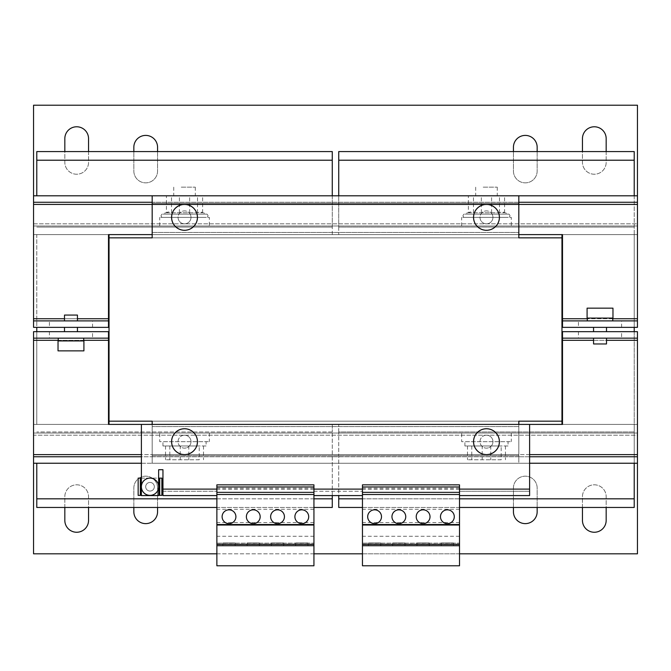 <?xml version="1.0" encoding="UTF-8"?>
<svg xmlns="http://www.w3.org/2000/svg" width="671" height="671" viewBox="0 0 671 671"><rect width="100%" height="100%" fill="white"/><g stroke="black" fill="none" stroke-linecap="round" stroke-linejoin="round"><path stroke-width="0.5" stroke-dasharray="3.35 2.52" d="M594.313 126.777A11.86 11.86 0 0 0 582.453 138.637L582.453 162.365A11.86 11.86 0 0 0 594.313 174.225A11.86 11.86 0 0 0 606.173 162.365L606.173 138.637A11.86 11.86 0 0 0 594.313 126.777M145.699 135.408A11.86 11.86 0 0 0 133.839 147.268L133.839 170.988A11.86 11.86 0 0 0 145.699 182.856A11.86 11.86 0 0 0 157.568 170.988L157.568 147.268A11.86 11.86 0 0 0 145.699 135.408M76.687 126.777A11.86 11.86 0 0 0 64.827 138.637L64.827 162.365A11.86 11.86 0 0 0 76.687 174.225A11.86 11.86 0 0 0 88.547 162.365L88.547 138.637A11.86 11.86 0 0 0 76.687 126.777M525.301 135.408A11.86 11.86 0 0 0 513.432 147.268L513.432 170.988A11.86 11.86 0 0 0 525.301 182.856A11.86 11.86 0 0 0 537.161 170.988L537.161 147.268A11.86 11.86 0 0 0 525.301 135.408M92.539 331.675L49.402 331.675L92.539 331.675L92.539 338.142L49.402 338.142L92.539 338.142M49.402 331.675L49.402 338.142M621.598 331.675L578.461 331.675L621.598 331.675L621.598 338.142L578.461 338.142L621.598 338.142M578.461 331.675L578.461 338.142M229.012 509.826A6.903 6.903 0 0 0 222.109 516.72A6.903 6.903 0 0 0 229.012 523.623A6.903 6.903 0 0 0 235.907 516.72A6.903 6.903 0 0 0 229.012 509.826M253.269 509.826A6.903 6.903 0 0 0 246.374 516.72A6.903 6.903 0 0 0 253.269 523.623A6.903 6.903 0 0 0 260.172 516.72A6.903 6.903 0 0 0 253.269 509.826M301.799 509.826A6.903 6.903 0 0 0 294.896 516.72A6.903 6.903 0 0 0 301.799 523.623A6.903 6.903 0 0 0 308.702 516.72A6.903 6.903 0 0 0 301.799 509.826M277.534 509.826A6.903 6.903 0 0 0 270.631 516.72A6.903 6.903 0 0 0 277.534 523.623A6.903 6.903 0 0 0 284.437 516.72A6.903 6.903 0 0 0 277.534 509.826M374.594 509.826A6.903 6.903 0 0 0 367.691 516.72A6.903 6.903 0 0 0 374.594 523.623A6.903 6.903 0 0 0 381.497 516.72A6.903 6.903 0 0 0 374.594 509.826M398.859 509.826A6.903 6.903 0 0 0 391.956 516.72A6.903 6.903 0 0 0 398.859 523.623A6.903 6.903 0 0 0 405.754 516.72A6.903 6.903 0 0 0 398.859 509.826M423.116 509.826A6.903 6.903 0 0 0 416.221 516.72A6.903 6.903 0 0 0 423.116 523.623A6.903 6.903 0 0 0 430.019 516.72A6.903 6.903 0 0 0 423.116 509.826M447.381 509.826A6.903 6.903 0 0 0 440.478 516.72A6.903 6.903 0 0 0 447.381 523.623A6.903 6.903 0 0 0 454.284 516.72A6.903 6.903 0 0 0 447.381 509.826M49.402 327.356L92.539 327.356L49.402 327.356L49.402 320.889L92.539 320.889L49.402 320.889M92.539 327.356L92.539 320.889M578.461 327.356L621.598 327.356L578.461 327.356L578.461 320.889L621.598 320.889L578.461 320.889M621.598 327.356L621.598 320.889M525.301 523.623A11.86 11.86 0 0 0 537.161 511.763L537.161 488.035A11.86 11.86 0 0 0 525.301 476.175A11.86 11.86 0 0 0 513.432 488.035L513.432 511.763A11.86 11.86 0 0 0 525.301 523.623M594.313 532.254A11.86 11.86 0 0 0 606.173 520.394L606.173 496.666A11.86 11.86 0 0 0 594.313 484.806A11.86 11.86 0 0 0 582.453 496.666L582.453 520.394A11.86 11.86 0 0 0 594.313 532.254M145.699 523.623A11.86 11.86 0 0 0 157.568 511.763L157.568 488.035A11.86 11.86 0 0 0 145.699 476.175A11.86 11.86 0 0 0 133.839 488.035L133.839 511.763A11.86 11.86 0 0 0 145.699 523.623M76.687 532.254A11.86 11.86 0 0 0 88.547 520.394L88.547 496.666A11.86 11.86 0 0 0 76.687 484.806A11.86 11.86 0 0 0 64.827 496.666L64.827 520.394A11.86 11.86 0 0 0 76.687 532.254M481.434 221.413A6.467 6.467 -90 0 0 490.526 222.403A6.467 6.467 -90 0 0 491.516 213.311A6.467 6.467 0 0 1 490.526 222.403A6.467 6.467 0 0 1 481.434 221.413A6.467 6.467 0 0 0 490.526 222.403A6.467 6.467 0 0 0 491.516 213.311A6.467 6.467 0 0 0 482.424 212.321A6.467 6.467 0 0 0 481.434 221.413A6.467 6.467 -90 0 0 490.526 222.403A6.467 6.467 -90 0 0 491.516 213.311A6.467 6.467 -90 0 0 482.424 212.321A6.467 6.467 -90 0 0 481.434 221.413A6.467 6.467 0 0 1 482.424 212.321A6.467 6.467 0 0 1 491.516 213.311A6.467 6.467 -90 0 0 482.424 212.321A6.467 6.467 -90 0 0 481.434 221.413M179.484 221.413A6.467 6.467 -90 0 0 188.576 222.403A6.467 6.467 -90 0 0 189.566 213.311A6.467 6.467 0 0 1 188.576 222.403A6.467 6.467 0 0 1 179.484 221.413A6.467 6.467 0 0 0 188.576 222.403A6.467 6.467 0 0 0 189.566 213.311A6.467 6.467 0 0 0 180.474 212.321A6.467 6.467 0 0 0 179.484 221.413A6.467 6.467 -90 0 0 188.576 222.403A6.467 6.467 -90 0 0 189.566 213.311A6.467 6.467 -90 0 0 180.474 212.321A6.467 6.467 -90 0 0 179.484 221.413A6.467 6.467 0 0 1 180.474 212.321A6.467 6.467 0 0 1 189.566 213.311A6.467 6.467 -90 0 0 180.474 212.321A6.467 6.467 -90 0 0 179.484 221.413M159.723 433.038L209.327 433.038L159.723 433.038L159.723 441.669L209.327 441.669L159.723 441.669M209.327 433.038L209.327 441.669M461.673 433.038L511.277 433.038L461.673 433.038L461.673 441.669L511.277 441.669L461.673 441.669M511.277 433.038L511.277 441.669M206.089 445.98L162.961 445.98L206.089 445.98L206.089 441.669L162.961 441.669L206.089 441.669M162.961 445.98L162.961 441.669M508.039 445.98L464.911 445.98L508.039 445.98L508.039 441.669L464.911 441.669L508.039 441.669M464.911 445.98L464.911 441.669M73.449 320.889L64.5 320.889L73.449 320.889M77.442 315.068L64.5 315.068M83.909 350.866L58.033 350.866M83.909 340.943L58.033 340.943M83.699 338.142L58.243 338.142L83.699 338.142M83.699 340.943L58.243 340.943L83.699 340.943M597.551 338.142L606.5 338.142L597.551 338.142M593.558 343.963L606.5 343.963M151.755 495.198A8.631 8.631 0 0 0 158.641 486.743A8.631 8.631 0 0 0 148.283 478.297A8.631 8.631 0 0 0 141.388 486.743A8.631 8.631 0 0 0 151.755 495.198M149.147 482.516A4.311 4.311 0 0 1 154.238 485.879A4.311 4.311 0 0 1 150.883 490.971A4.311 4.311 0 0 0 154.238 485.879A4.311 4.311 0 0 0 149.147 482.516A4.311 4.311 0 0 1 154.238 485.879A4.311 4.311 0 0 1 150.883 490.971A4.311 4.311 0 0 1 145.792 487.616A4.311 4.311 0 0 1 149.147 482.516A4.311 4.311 0 0 1 154.238 485.879A4.311 4.311 0 0 1 150.883 490.971A4.311 4.311 0 0 1 145.792 487.616A4.311 4.311 0 0 1 149.147 482.516A4.311 4.311 0 0 0 145.792 487.616A4.311 4.311 0 0 0 150.883 490.971A4.311 4.311 0 0 1 145.792 487.616A4.311 4.311 0 0 1 149.147 482.516M171.801 441.669A12.724 12.724 0 0 1 184.525 428.945A12.724 12.724 0 0 1 197.249 441.669A12.724 12.724 0 0 1 184.525 454.393A12.724 12.724 0 0 1 171.801 441.669A12.724 12.724 0 0 1 184.525 428.945A12.724 12.724 0 0 1 197.249 441.669A12.724 12.724 0 0 1 184.525 454.393A12.724 12.724 0 0 1 171.801 441.669M179.568 429.717A12.942 12.942 0 0 1 196.477 436.712A12.942 12.942 0 0 1 189.482 453.621A12.942 12.942 0 0 1 172.573 446.626A12.942 12.942 0 0 1 179.568 429.717M481.518 429.717A12.942 12.942 0 0 1 498.427 436.712A12.942 12.942 0 0 1 491.432 453.621A12.942 12.942 0 0 1 474.523 446.626A12.942 12.942 0 0 1 481.518 429.717M473.751 441.669A12.724 12.724 0 0 1 486.475 428.945A12.724 12.724 0 0 1 499.199 441.669A12.724 12.724 0 0 1 486.475 454.393A12.724 12.724 0 0 1 473.751 441.669A12.724 12.724 0 0 1 486.475 428.945A12.724 12.724 0 0 1 499.199 441.669A12.724 12.724 0 0 1 486.475 454.393A12.724 12.724 0 0 1 473.751 441.669M488.949 447.641A6.467 6.467 0 0 0 492.455 439.186A6.467 6.467 0 0 0 484.001 435.689A6.467 6.467 0 0 1 492.455 439.186A6.467 6.467 0 0 1 488.949 447.641A6.467 6.467 -90 0 0 492.455 439.186A6.467 6.467 -90 0 0 484.001 435.689A6.467 6.467 -90 0 0 480.495 444.143A6.467 6.467 -90 0 0 488.949 447.641A6.467 6.467 -90 0 0 492.455 439.186A6.467 6.467 -90 0 0 484.001 435.689A6.467 6.467 -90 0 0 480.495 444.143A6.467 6.467 -90 0 0 488.949 447.641A6.467 6.467 0 0 1 480.495 444.143A6.467 6.467 0 0 1 484.001 435.689A6.467 6.467 0 0 0 480.495 444.143A6.467 6.467 0 0 0 488.949 447.641M186.999 447.641A6.467 6.467 0 0 0 190.505 439.186A6.467 6.467 0 0 0 182.051 435.689A6.467 6.467 0 0 1 190.505 439.186A6.467 6.467 0 0 1 186.999 447.641A6.467 6.467 -90 0 0 190.505 439.186A6.467 6.467 -90 0 0 182.051 435.689A6.467 6.467 -90 0 0 178.545 444.143A6.467 6.467 -90 0 0 186.999 447.641A6.467 6.467 -90 0 0 190.505 439.186A6.467 6.467 -90 0 0 182.051 435.689A6.467 6.467 -90 0 0 178.545 444.143A6.467 6.467 -90 0 0 186.999 447.641A6.467 6.467 0 0 1 178.545 444.143A6.467 6.467 0 0 1 182.051 435.689A6.467 6.467 0 0 0 178.545 444.143A6.467 6.467 0 0 0 186.999 447.641M68.492 331.675L77.442 331.675L68.492 331.675M73.449 327.356L64.5 327.356L73.449 327.356M602.508 327.356L593.558 327.356L602.508 327.356M597.551 331.675L606.5 331.675L597.551 331.675M587.091 308.165L612.967 308.165M587.091 318.088L612.967 318.088M587.301 320.889L612.757 320.889L587.301 320.889M587.301 318.088L612.757 318.088L587.301 318.088M496.557 209.251A12.942 12.942 0 0 1 494.586 227.444A12.942 12.942 0 0 1 476.393 225.473A12.942 12.942 0 0 1 478.364 207.28A12.942 12.942 0 0 1 496.557 209.251M473.944 215.148A12.724 12.724 0 0 0 484.261 229.893A12.724 12.724 0 0 0 499.006 219.576A12.724 12.724 0 0 0 488.689 204.831A12.724 12.724 0 0 0 473.944 215.148A12.724 12.724 0 0 0 484.261 229.893A12.724 12.724 0 0 0 499.006 219.576A12.724 12.724 0 0 0 488.689 204.831A12.724 12.724 0 0 0 473.944 215.148M194.607 209.251A12.942 12.942 0 0 1 192.636 227.444A12.942 12.942 0 0 1 174.443 225.473A12.942 12.942 0 0 1 176.414 207.28A12.942 12.942 0 0 1 194.607 209.251M171.994 215.148A12.724 12.724 0 0 0 182.311 229.893A12.724 12.724 0 0 0 197.056 219.576A12.724 12.724 0 0 0 186.739 204.831A12.724 12.724 0 0 0 171.994 215.148A12.724 12.724 0 0 0 182.311 229.893A12.724 12.724 0 0 0 197.056 219.576A12.724 12.724 0 0 0 186.739 204.831A12.724 12.724 0 0 0 171.994 215.148M181.262 187.167L195.311 187.167L181.262 187.167M181.262 195.798L195.311 195.798L181.262 195.798M166.408 212.766L197.517 212.766L200.084 211.86L202.642 212.766L171.533 212.766L168.966 211.86L166.408 212.766L166.408 195.798L202.642 195.798L166.408 195.798M163.523 217.362L206.366 217.362L163.523 217.362M209.327 225.993L159.723 225.993L209.327 225.993L209.327 217.362L159.723 217.362L209.327 217.362M159.723 225.993L159.723 217.362M483.212 187.167L497.261 187.167L483.212 187.167M483.212 195.798L497.261 195.798L483.212 195.798M468.358 212.766L499.467 212.766L502.034 211.86L504.592 212.766L473.483 212.766L470.916 211.86L468.358 212.766L468.358 195.798L504.592 195.798L468.358 195.798M465.473 217.362L508.316 217.362L465.473 217.362M511.277 225.993L461.673 225.993L511.277 225.993L511.277 217.362L461.673 217.362L511.277 217.362M461.673 225.993L461.673 217.362M637.45 433.038L637.45 424.416L637.45 433.038L33.55 433.038L33.55 424.416L33.55 435.194L637.45 435.194L637.45 433.038L33.55 433.038L33.55 553.818L637.45 553.818L637.45 435.194L637.45 463.233L637.45 456.766L33.55 456.766L33.55 435.194L637.45 435.194L637.45 424.416L109.037 424.416L562.499 424.416L562.499 340.298L637.45 340.298L637.45 454.611L33.55 454.611L33.55 340.298L108.501 340.298L108.501 424.416L561.962 424.416L109.037 424.416L109.037 237.853L561.962 237.853L109.037 237.853L561.962 237.853L561.962 421.178L561.962 234.615L109.037 234.615L637.45 234.615L637.45 223.829L33.55 223.829L33.55 195.798L637.45 195.798L637.45 223.829L637.45 105.213L33.55 105.213L33.55 225.993L637.45 225.993L637.45 223.829L33.55 223.829L33.55 234.615L637.45 234.615L637.45 225.993L637.45 234.615M36.788 331.675L36.788 424.416L332.262 424.416L332.262 431.965L332.262 424.416L109.037 424.416L109.037 237.853L109.037 421.178L561.962 421.178L561.962 234.615L108.501 234.615L108.501 318.733L33.55 318.733L33.55 204.42L637.45 204.42L637.45 318.733L562.499 318.733L562.499 234.615L109.037 234.615L109.037 421.178L561.962 421.178L109.037 421.178L109.037 424.416L33.55 424.416L33.55 433.038M518.826 234.615L518.826 237.853L152.174 237.853L152.174 202.265L518.826 202.265L518.826 237.853L518.826 232.46L518.826 234.615L152.174 234.615L152.174 203.347L518.826 203.347L518.826 232.46L518.826 203.347L152.174 203.347M152.174 421.178L518.826 421.178L518.826 455.684L152.174 455.684L152.174 421.178L152.174 454.611L518.826 454.611L518.826 456.766L152.174 456.766L152.174 463.233L141.388 463.233M491.6 212.766L491.6 195.798M504.592 212.766L504.592 195.798M473.483 212.766L473.483 195.798M481.35 212.766L481.35 195.798M499.467 212.766L499.467 195.798M189.65 212.766L189.65 195.798M202.642 212.766L202.642 195.798M171.533 212.766L171.533 195.798M179.4 212.766L179.4 195.798M197.517 212.766L197.517 195.798M606.173 151.579L606.173 162.365A11.86 11.86 0 0 1 594.313 174.225A11.86 11.86 0 0 1 582.453 162.365L582.453 151.579M157.568 151.579L157.568 170.988A11.86 11.86 0 0 1 145.699 182.856A11.86 11.86 0 0 1 133.839 170.988L133.839 151.579M88.547 151.579L88.547 162.365A11.86 11.86 0 0 1 76.687 174.225A11.86 11.86 0 0 1 64.827 162.365L64.827 151.579M537.161 151.579L537.161 170.988A11.86 11.86 0 0 1 525.301 182.856A11.86 11.86 0 0 1 513.432 170.988L513.432 151.579M33.55 225.993L33.55 234.615L33.55 225.993L637.45 225.993M33.55 234.615L109.037 234.615L36.788 234.615L36.788 327.356M141.388 424.416L518.826 424.416L518.826 421.178L518.826 463.233L152.174 463.233L152.174 424.416L141.388 424.416L141.388 495.584L158.641 495.584L158.641 469.708L162.961 469.708L162.961 489.117L216.876 489.117L216.876 484.94L313.936 484.839M634.212 498.821L338.738 498.821L338.738 507.452L634.212 507.452L634.212 424.416L561.962 424.416L561.962 237.853L561.962 424.416L338.738 424.416L634.212 424.416L634.212 151.579L338.738 151.579L338.738 160.21L634.212 160.21M518.826 424.416L529.612 424.416L518.826 424.416L518.826 455.684L152.174 455.684L152.174 424.416L518.826 424.416L518.826 454.611L152.174 454.611L152.174 456.766L141.388 456.766M108.501 340.298L108.501 331.675L108.501 338.142L33.55 338.142L33.55 331.675L33.55 340.298M33.55 331.675L108.501 331.675M562.499 340.298L562.499 331.675L562.499 338.142L637.45 338.142L637.45 331.675L637.45 340.298M562.499 331.675L637.45 331.675M33.55 454.611L33.55 463.233L637.45 463.233L637.45 454.611M529.612 463.233L518.826 463.233L518.826 456.766L529.612 456.766M162.961 495.584L162.961 491.273L162.961 495.584L216.876 495.584L216.876 485.016L313.936 485.016L313.936 489.117L313.936 484.94M313.936 489.117L313.936 495.584L313.936 489.117L362.457 489.117L362.457 484.94L459.518 484.839M313.936 495.584L362.457 495.584L362.457 485.016L459.518 485.016L459.518 489.117L459.518 484.94M459.518 489.117L459.518 495.584L459.518 489.117L529.612 489.117L529.612 424.416M313.936 491.273L362.457 491.273L313.936 491.273M362.457 489.117L362.457 495.584M162.961 491.273L216.876 491.273L162.961 491.273L162.961 489.117M216.876 489.117L216.876 495.584M459.518 495.584L529.612 495.584L529.612 491.273L459.518 491.273L529.612 491.273L529.612 495.584M529.612 489.117L529.612 491.273M313.936 544.089L216.876 544.089L216.876 565.787L313.936 565.787L313.936 485.066L216.876 485.016M216.876 544.382L216.876 543.141L216.876 544.382L313.936 544.382L313.936 543.141L216.876 543.141L313.936 543.141L313.936 544.382M247.129 545.733L259.417 545.733L247.129 545.733L247.129 542.931L247.129 545.733M222.864 545.733L235.152 545.733L222.864 545.733L222.864 542.931L222.864 545.733M313.936 545.733L216.876 545.733M216.876 544.089L216.876 485.066M313.936 522.558L216.876 522.558M313.936 509.281L216.876 509.281M313.936 492.355L216.876 492.355M271.386 545.733L283.682 545.733L271.386 545.733L271.386 542.931L271.386 545.733M295.651 545.733L307.947 545.733L295.651 545.733L295.651 542.931L295.651 545.733M459.518 544.089L362.457 544.089L362.457 565.787L459.518 565.787L459.518 485.066L362.457 485.016M362.457 544.382L362.457 543.141L362.457 544.382L459.518 544.382L459.518 543.141L362.457 543.141L459.518 543.141L459.518 544.382M392.711 545.733L404.999 545.733L392.711 545.733L392.711 542.931L392.711 545.733M368.446 545.733L380.742 545.733L368.446 545.733L368.446 542.931L368.446 545.733M459.518 545.733L362.457 545.733M362.457 544.089L362.457 485.066M459.518 522.558L362.457 522.558M459.518 509.281L362.457 509.281M459.518 492.355L362.457 492.355M441.233 545.733L453.529 545.733L441.233 545.733L441.233 542.931L441.233 545.733M416.976 545.733L429.264 545.733L416.976 545.733L416.976 542.931L416.976 545.733M159.723 495.374L159.723 478.121L161.879 478.121L161.879 495.374L159.723 495.374M161.879 478.121L159.505 478.121L159.505 495.374L161.879 495.374M140.314 478.121L140.314 495.374L138.151 495.374L138.151 478.121L140.314 478.121M138.151 495.374L140.524 495.374L140.524 478.121L138.151 478.121M158.641 495.374L141.388 495.374M159.505 495.374L140.524 495.374M141.388 478.121L158.641 478.121M140.524 478.121L159.505 478.121M152.174 202.265L152.174 195.798M518.826 202.265L518.826 195.798M637.45 204.42L637.45 195.798L637.45 202.265L33.55 202.265L33.55 195.798L33.55 204.42M33.55 320.889L108.501 320.889L108.501 327.356L33.55 327.356L33.55 320.889M108.501 327.356L108.501 318.733M33.55 318.733L33.55 327.356M562.499 320.889L637.45 320.889L637.45 327.356L562.499 327.356L562.499 320.889M637.45 327.356L637.45 318.733M562.499 318.733L562.499 327.356M634.212 195.798L634.212 234.615L338.738 234.615L634.212 234.615L634.212 327.356M501.187 459.786L467.486 459.786L501.187 459.786L501.187 445.98L467.486 445.98L482.197 445.98L482.197 459.786M199.237 459.786L165.536 459.786L199.237 459.786L199.237 445.98L165.536 445.98L180.247 445.98L180.247 459.786M467.486 445.98L467.486 459.786M471.763 445.98L471.763 459.786M490.753 445.98L490.753 459.786M505.464 445.98L505.464 459.786M482.197 445.98L501.187 445.98M165.536 445.98L165.536 459.786M169.813 445.98L169.813 459.786M188.803 445.98L188.803 459.786M203.514 445.98L203.514 459.786M180.247 445.98L199.237 445.98M513.432 507.452L513.432 488.035A11.86 11.86 0 0 1 525.301 476.175A11.86 11.86 0 0 1 537.161 488.035L537.161 507.452M582.453 507.452L582.453 496.666A11.86 11.86 0 0 1 594.313 484.806A11.86 11.86 0 0 1 606.173 496.666L606.173 507.452M133.839 507.452L133.839 488.035A11.86 11.86 0 0 1 145.699 476.175A11.86 11.86 0 0 1 157.568 488.035L157.568 507.452M64.827 507.452L64.827 496.666A11.86 11.86 0 0 1 76.687 484.806A11.86 11.86 0 0 1 88.547 496.666L88.547 507.452M459.518 553.818L362.457 553.818M313.936 553.818L216.876 553.818M637.45 424.416L33.55 424.416M152.174 234.615L152.174 237.853M109.037 421.178L109.037 237.853M332.262 495.584L332.262 431.965L332.262 507.452L36.788 507.452L36.788 463.233M36.788 195.798L36.788 151.579L332.262 151.579L332.262 160.21L36.788 160.21M108.501 424.416L36.788 424.416L36.788 234.615L108.501 234.615M313.936 507.452L216.876 507.452M313.936 498.821L216.876 498.821M332.262 431.965L36.788 431.965L332.262 431.965M109.037 234.615L332.262 234.615L332.262 227.066L332.262 234.615L109.037 234.615M332.262 195.798L332.262 227.066L36.788 227.066L332.262 227.066L332.262 160.21M332.262 227.066L36.788 227.066L332.262 227.066M109.037 424.416L36.788 424.416L109.037 424.416M332.262 498.821L36.788 498.821M634.212 331.675L634.212 463.233M459.518 507.452L362.457 507.452M459.518 498.821L362.457 498.821M338.738 498.821L338.738 431.965L634.212 431.965L338.738 431.965L338.738 424.416L338.738 431.965L634.212 431.965L338.738 431.965L338.738 495.584M561.962 424.416L562.499 424.416M561.962 234.615L562.499 234.615M338.738 195.798L338.738 227.066L634.212 227.066L338.738 227.066L338.738 234.615L338.738 160.21M634.212 227.066L338.738 227.066L634.212 227.066M429.264 542.931L429.264 545.733L429.264 542.931L416.976 542.931L429.264 542.931M453.529 542.931L453.529 545.733L453.529 542.931L441.233 542.931L453.529 542.931M380.742 542.931L380.742 545.733L380.742 542.931L368.446 542.931L380.742 542.931M404.999 542.931L404.999 545.733L404.999 542.931L392.711 542.931L404.999 542.931M307.947 542.931L307.947 545.733L307.947 542.931L295.651 542.931L307.947 542.931M283.682 542.931L283.682 545.733L283.682 542.931L271.386 542.931L283.682 542.931M235.152 542.931L235.152 545.733L235.152 542.931L222.864 542.931L235.152 542.931M259.417 542.931L259.417 545.733L259.417 542.931L247.129 542.931L259.417 542.931M162.969 214.124L206.936 214.124L162.969 214.124M464.919 214.124L508.886 214.124L464.919 214.124M612.757 318.733L587.301 318.733M152.174 204.42L518.826 204.42L152.174 204.42M77.442 318.733L64.5 318.733M518.826 426.571L152.174 426.571L518.826 426.571M58.243 340.298L83.699 340.298M593.558 340.298L606.5 340.298M529.612 454.611L141.388 454.611M313.936 536.263L216.876 536.263M313.936 489.318L216.876 489.318M313.936 488.253L216.876 488.253M459.518 536.263L362.457 536.263M459.518 489.318L362.457 489.318M459.518 488.253L362.457 488.253M152.174 232.46L518.826 232.46L152.174 232.46M195.311 187.167L195.311 195.798M201.342 212.095L206.936 214.124C208.513 215.517 208.32 216.599 206.366 217.362M497.261 187.167L497.261 195.798M503.292 212.095L508.886 214.124C510.463 215.517 510.27 216.599 508.316 217.362M469.658 212.095L464.064 214.124C462.487 215.517 462.68 216.599 464.634 217.362M475.689 187.167L475.689 195.798M167.708 212.095L162.114 214.124C160.537 215.517 160.73 216.599 162.684 217.362M173.739 187.167L173.739 195.798"/><path stroke-width="1.01" d="M606.173 151.579L606.173 138.637A11.86 11.86 0 0 0 594.313 126.777A11.86 11.86 0 0 0 582.453 138.637L582.453 151.579M157.568 151.579L157.568 147.268A11.86 11.86 0 0 0 145.699 135.408A11.86 11.86 0 0 0 133.839 147.268L133.839 151.579M88.547 151.579L88.547 138.637A11.86 11.86 0 0 0 76.687 126.777A11.86 11.86 0 0 0 64.827 138.637L64.827 151.579M537.161 151.579L537.161 147.268A11.86 11.86 0 0 0 525.301 135.408A11.86 11.86 0 0 0 513.432 147.268L513.432 151.579M229.012 509.826A6.903 6.903 0 0 0 222.109 516.72A6.903 6.903 0 0 0 229.012 523.623A6.903 6.903 0 0 0 235.907 516.72A6.903 6.903 0 0 0 229.012 509.826M253.269 509.826A6.903 6.903 0 0 0 246.374 516.72A6.903 6.903 0 0 0 253.269 523.623A6.903 6.903 0 0 0 260.172 516.72A6.903 6.903 0 0 0 253.269 509.826M301.799 509.826A6.903 6.903 0 0 0 294.896 516.72A6.903 6.903 0 0 0 301.799 523.623A6.903 6.903 0 0 0 308.702 516.72A6.903 6.903 0 0 0 301.799 509.826M277.534 509.826A6.903 6.903 0 0 0 270.631 516.72A6.903 6.903 0 0 0 277.534 523.623A6.903 6.903 0 0 0 284.437 516.72A6.903 6.903 0 0 0 277.534 509.826M374.594 509.826A6.903 6.903 0 0 0 367.691 516.72A6.903 6.903 0 0 0 374.594 523.623A6.903 6.903 0 0 0 381.497 516.72A6.903 6.903 0 0 0 374.594 509.826M398.859 509.826A6.903 6.903 0 0 0 391.956 516.72A6.903 6.903 0 0 0 398.859 523.623A6.903 6.903 0 0 0 405.754 516.72A6.903 6.903 0 0 0 398.859 509.826M423.116 509.826A6.903 6.903 0 0 0 416.221 516.72A6.903 6.903 0 0 0 423.116 523.623A6.903 6.903 0 0 0 430.019 516.72A6.903 6.903 0 0 0 423.116 509.826M447.381 509.826A6.903 6.903 0 0 0 440.478 516.72A6.903 6.903 0 0 0 447.381 523.623A6.903 6.903 0 0 0 454.284 516.72A6.903 6.903 0 0 0 447.381 509.826M513.432 507.452L513.432 511.763A11.86 11.86 0 0 0 525.301 523.623A11.86 11.86 0 0 0 537.161 511.763L537.161 507.452M582.453 507.452L582.453 520.394A11.86 11.86 0 0 0 594.313 532.254A11.86 11.86 0 0 0 606.173 520.394L606.173 507.452M133.839 507.452L133.839 511.763A11.86 11.86 0 0 0 145.699 523.623A11.86 11.86 0 0 0 157.568 511.763L157.568 507.452M64.827 507.452L64.827 520.394A11.86 11.86 0 0 0 76.687 532.254A11.86 11.86 0 0 0 88.547 520.394L88.547 507.452M64.5 320.889L64.5 315.068L77.442 315.068L77.442 320.889M58.033 350.866L83.909 350.866L83.909 340.943L58.033 340.943L58.033 350.866M58.243 338.142L58.243 340.943M83.699 338.142L83.699 340.943M606.5 338.142L606.5 343.963L593.558 343.963L593.558 338.142M151.755 495.198A8.631 8.631 0 0 0 158.465 485.007A8.631 8.631 0 0 0 148.283 478.297A8.631 8.631 0 0 0 141.564 488.48A8.631 8.631 0 0 0 151.755 495.198M179.568 429.717A12.942 12.942 0 0 1 196.477 436.712A12.942 12.942 0 0 1 189.482 453.621A12.942 12.942 0 0 1 172.573 446.626A12.942 12.942 0 0 1 179.568 429.717M481.518 429.717A12.942 12.942 0 0 1 498.427 436.712A12.942 12.942 0 0 1 491.432 453.621A12.942 12.942 0 0 1 474.523 446.626A12.942 12.942 0 0 1 481.518 429.717M612.967 308.165L587.091 308.165L587.091 318.088L612.967 318.088L612.967 308.165M612.757 320.889L612.757 318.088M587.301 320.889L587.301 318.088M496.557 209.251A12.942 12.942 0 0 1 494.586 227.444A12.942 12.942 0 0 1 476.393 225.473A12.942 12.942 0 0 1 478.364 207.28A12.942 12.942 0 0 1 496.557 209.251M194.607 209.251A12.942 12.942 0 0 1 192.636 227.444A12.942 12.942 0 0 1 174.443 225.473A12.942 12.942 0 0 1 176.414 207.28A12.942 12.942 0 0 1 194.607 209.251M459.518 489.117L529.612 489.117L529.612 424.416L561.962 424.416L561.962 237.853L518.826 237.853L518.826 204.42L637.45 204.42L637.45 318.733L612.757 318.733M64.5 318.733L33.55 318.733L33.55 204.42L152.174 204.42L152.174 237.853L109.037 237.853L109.037 421.178L152.174 421.178L152.174 424.416L152.174 421.178M561.962 424.416L562.499 424.416L561.962 424.416L561.962 421.178L518.826 421.178L518.826 424.416M152.174 195.798L518.826 195.798L518.826 204.42L152.174 204.42L152.174 195.798L33.55 195.798L33.55 105.213L637.45 105.213L637.45 202.265L518.826 202.265M152.174 234.615L108.501 234.615L108.501 318.733L77.442 318.733M587.301 318.733L562.499 318.733L562.499 234.615L518.826 234.615M83.699 340.298L108.501 340.298L108.501 424.416L141.388 424.416L141.388 495.584L158.641 495.584L158.641 469.708L162.961 469.708L162.961 489.117L216.876 489.117M108.501 424.416L109.037 424.416L109.037 421.178M108.501 338.142L108.501 331.675L33.55 331.675L33.55 338.142L108.501 338.142L108.501 340.298M141.388 456.766L33.55 456.766L33.55 463.233L141.388 463.233M606.5 340.298L637.45 340.298L637.45 454.611L529.612 454.611M562.499 424.416L562.499 340.298L593.558 340.298M141.388 454.611L33.55 454.611L33.55 340.298L58.243 340.298M33.55 338.142L33.55 340.298M637.45 340.298L637.45 331.675L562.499 331.675L562.499 340.298M562.499 338.142L637.45 338.142M33.55 454.611L33.55 456.766M529.612 463.233L637.45 463.233L637.45 454.611M637.45 456.766L529.612 456.766M529.612 424.416L141.388 424.416M313.936 495.584L362.457 495.584M162.961 489.117L162.961 495.584L216.876 495.584M459.518 495.584L529.612 495.584L529.612 489.117M216.876 486.961L313.936 486.961L313.936 484.839L216.876 484.839L216.876 565.787L313.936 565.787L313.936 545.733L216.876 545.733M313.936 486.961L313.936 492.355L216.876 492.355M313.936 492.355L313.936 494.51L216.876 494.51M313.936 494.51L313.936 524.529L216.876 524.529M313.936 524.529L313.936 525.024L216.876 525.024M313.936 525.024L313.936 544.382L216.876 544.382M313.936 544.382L313.936 545.733M362.457 486.961L459.518 486.961L459.518 484.839L362.457 484.839L362.457 565.787L459.518 565.787L459.518 545.733L362.457 545.733M459.518 486.961L459.518 492.355L362.457 492.355M459.518 492.355L459.518 494.51L362.457 494.51M459.518 494.51L459.518 524.529L362.457 524.529M459.518 524.529L459.518 525.024L362.457 525.024M459.518 525.024L459.518 544.382L362.457 544.382M459.518 544.382L459.518 545.733M159.723 478.121L159.723 495.374L161.879 495.374L161.879 478.121L159.505 478.121L159.723 495.374M140.314 495.374L140.314 478.121L138.151 478.121L138.151 495.374L140.524 495.374L140.314 478.121M159.505 495.374L158.641 495.374M141.388 495.374L140.524 495.374M140.524 478.121L141.388 478.121M158.641 478.121L159.505 478.121M33.55 195.798L33.55 202.265L152.174 202.265M518.826 195.798L637.45 195.798M33.55 202.265L33.55 204.42M637.45 204.42L637.45 202.265M108.501 320.889L33.55 320.889L33.55 327.356L108.501 327.356L108.501 318.733M33.55 318.733L33.55 320.889M637.45 320.889L562.499 320.889L562.499 327.356L637.45 327.356L637.45 318.733M562.499 318.733L562.499 320.889M637.45 463.233L637.45 553.818L459.518 553.818M216.876 553.818L33.55 553.818L33.55 463.233M362.457 553.818L313.936 553.818M152.174 203.347L152.174 237.853M108.501 234.615L109.037 234.615L109.037 237.853M561.962 234.615L561.962 237.853L561.962 234.615L562.499 234.615M36.788 463.233L36.788 507.452L216.876 507.452M36.788 327.356L36.788 331.675M332.262 195.798L332.262 151.579L36.788 151.579L36.788 195.798M332.262 495.584L332.262 507.452L313.936 507.452M332.262 498.821L313.936 498.821M216.876 498.821L36.788 498.821M332.262 160.21L36.788 160.21M634.212 160.21L338.738 160.21L338.738 151.579L634.212 151.579L634.212 195.798M634.212 327.356L634.212 331.675M634.212 463.233L634.212 507.452L459.518 507.452M362.457 498.821L338.738 498.821L338.738 507.452L362.457 507.452M634.212 498.821L459.518 498.821M338.738 495.584L338.738 498.821M338.738 160.21L338.738 195.798M313.936 489.117L362.457 489.117M64.5 331.675L64.5 327.356M606.5 327.356L606.5 331.675M593.558 327.356L593.558 331.675M77.442 331.675L77.442 327.356"/></g></svg>
